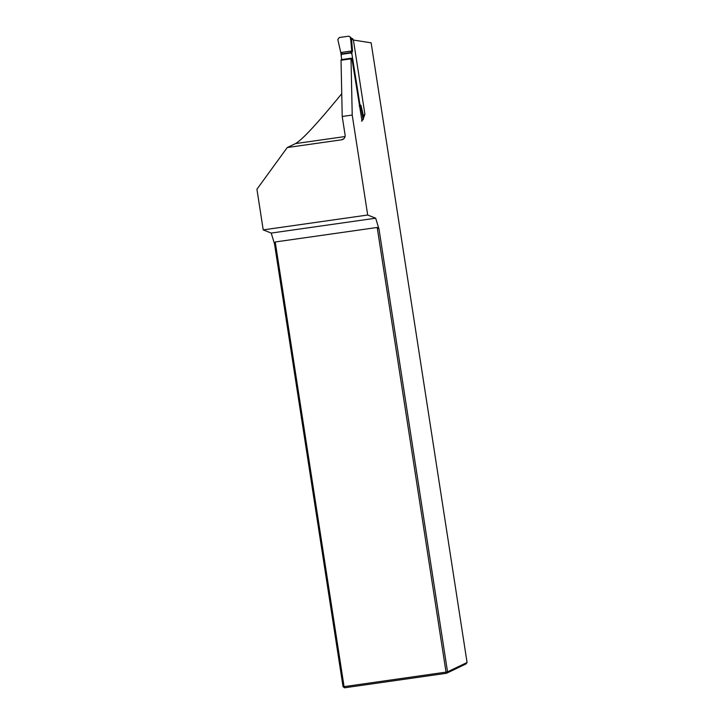 <?xml version="1.0" encoding="UTF-8"?>
<svg xmlns="http://www.w3.org/2000/svg" width="724" height="724" viewBox="0 0 724 724"><rect width="100%" height="100%" fill="white"/><g stroke="black" fill="none" stroke-linecap="round" stroke-linejoin="round"><path stroke-width="1.09" d="M362.027 121.089L352.271 60.916A3.014 0.597 81.9 0 0 351.285 58.201A3.014 0.597 81.9 0 0 351.013 58.843L352.217 115.053L342.226 116.473L345.095 134.972A4.308 4.217 64.4 0 1 341.574 139.813L287.247 147.542L256.929 189.236L263.219 229.888L271.201 233.074L375.675 218.205L378.978 228.992L447.532 671.836L467.071 662.487L371.15 42.834L353.384 40.037M342.226 116.473L341.031 60.264A3.014 0.597 81.9 0 1 341.294 59.621L351.285 58.201M467.071 662.487L466.021 663.944L446.473 673.284L344.506 687.8L343.058 686.705L274.505 243.861L271.201 233.074M377.195 227.463L275.229 241.979L344.072 686.642L446.038 672.125L377.195 227.463L378.978 228.992M375.675 218.205L367.692 215.019L352.217 115.053M263.219 229.888L367.692 215.019M364.326 115.858L363.394 118.437M274.505 243.861L275.229 241.979M343.058 686.705L344.072 686.642L344.506 687.8M446.038 672.125L447.532 671.836L446.473 673.284L446.038 672.125M341.746 93.695C317.583 123.261 302.17 139.904 295.492 143.596L287.247 147.542M351.013 58.843L341.031 60.264M360.914 105.233L359.946 104.709L360.914 105.233L363.575 116.374L363.195 119.732L360.516 105.433L363.177 119.08L361.593 121.17M350.715 37.684L352.841 38.933L353.43 40.137L351.547 38.996L352.534 51.114L351.882 52.662L350.787 51.087L350.85 52.544L341.737 53.848L341.176 55.866L341.746 59.558M350.787 51.087L341.674 52.381L341.076 53.974L337.837 39.539L339.23 37.539L348.633 36.2L350.181 36.843L351.62 39.141M353.43 40.137L364.851 113.912L363.575 116.374L363.177 119.08M350.85 52.544L351.964 54.336L359.909 104.482L359.294 106.301M364.67 115.197L364.851 113.912M341.14 55.54L341.076 53.974M351.547 38.996L350.588 37.784L351.855 52.436M352.534 51.114L350.181 36.843M350.588 37.784L353.366 39.974M359.303 104.509L359.493 102.98M295.492 143.596L345.049 136.546M341.574 139.813L343.81 138.746M341.104 54.11L341.149 55.133M351.882 52.662L351.964 54.336M364.842 114.084L363.177 119.134M341.737 53.848L341.674 52.381M351.312 52.924L341.366 54.336M363.439 117.587L364.679 115.161"/></g></svg>

